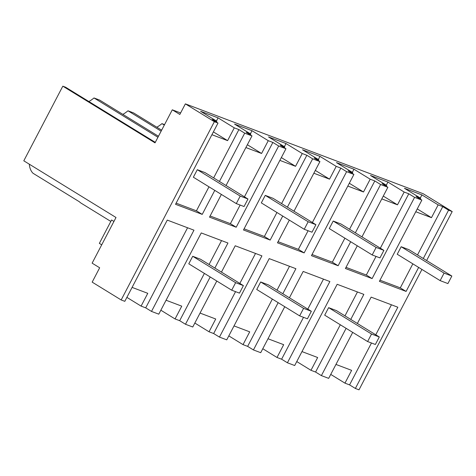 <?xml version="1.0" encoding="UTF-8"?>
<svg xmlns="http://www.w3.org/2000/svg" width="476" height="476" viewBox="0 0 476 476"><rect width="100%" height="100%" fill="white"/><g stroke="black" fill="none" stroke-linecap="round" stroke-linejoin="round"><path stroke-width="0.71" d="M214.361 121.689L121.166 299.957L92.171 282.131L99.668 267.786L92.13 263.151L116.001 217.49L23.8 160.805L62.82 86.174L155.021 142.859L172.294 109.813L179.833 114.448L185.366 103.863L214.361 121.689L218.002 123.07L212.201 119.5L216.812 121.243L200.575 111.265L218.05 117.864L234.287 127.848L238.898 129.591L244.694 133.155L251.977 135.904L246.175 132.34L250.787 134.083L234.555 124.099L252.024 130.704L268.262 140.688L272.873 142.431L278.674 145.995L285.957 148.744L280.156 145.18L284.767 146.923L268.529 136.939L286.005 143.544L302.242 153.528L306.853 155.271L312.649 158.835L319.932 161.584L314.13 158.02L318.742 159.763L302.504 149.779L319.979 156.384L336.217 166.368L340.828 168.105L346.629 171.675L353.906 174.424L348.111 170.86L352.722 172.604L336.484 162.619L353.96 169.224L370.197 179.202L374.808 180.945L380.604 184.51L384.245 185.89L387.886 187.264L382.085 183.7L386.696 185.444L370.459 175.46L387.934 182.064L404.172 192.042L408.783 193.786L414.584 197.35L421.861 200.104L416.066 196.54L420.677 198.278L404.439 188.3L421.914 194.898L438.152 204.882L442.763 206.626L448.559 210.19L452.2 211.564L426.603 260.527M296.762 361.564L310.977 370.304L315.588 372.048L321.389 375.612L328.672 378.366L352.704 332.385M262.788 348.729L277.002 357.47L281.613 359.207L287.409 362.777L294.692 365.526L337.163 284.291L363.854 294.382L350.77 319.414M228.807 335.889L243.022 344.63L247.633 346.373L253.434 349.937L260.717 352.686L284.755 306.711M194.833 323.049L209.047 331.79L213.659 333.533L219.46 337.097L226.737 339.846L269.208 258.617L295.899 268.702L282.815 293.74M160.852 310.209L175.067 318.95L179.678 320.693L185.479 324.257L192.762 327.006L216.8 281.03M126.878 297.369L141.092 306.11L145.704 307.853L151.505 311.417L158.782 314.172L201.253 232.937L227.95 243.022L214.86 268.059M121.166 299.957L124.807 301.332L167.272 220.096L193.97 230.182L151.505 311.417M330.743 374.404L344.957 383.144L349.568 384.888L355.364 388.452L359.005 389.826L421.944 269.446M357.286 245.794L345.415 268.5L372.113 278.585L414.584 197.35M361.95 236.881L387.886 187.264M353.906 174.424L311.441 255.66L338.138 265.745L350.687 241.737M355.352 232.823L380.604 184.51M289.331 220.114L277.466 242.82L304.158 252.905L346.629 171.675M293.995 211.201L319.932 161.584M285.957 148.744L243.486 229.979L270.184 240.065L282.732 216.056M287.397 207.143L312.649 158.835M221.376 194.434L209.511 217.139L236.203 227.23L278.674 145.995M226.04 185.521L251.977 135.904M218.002 123.07L175.531 204.299L202.229 214.39L214.777 190.382M219.442 181.463L244.694 133.155M185.479 324.257L210.202 276.972M221.459 272.117L235.227 245.777L261.925 255.862L219.46 337.097M253.434 349.937L278.157 302.653M289.414 297.792L303.182 271.451L329.88 281.542L287.409 362.777M321.389 375.612L346.106 328.333M357.369 323.472L371.137 297.131L397.835 307.222L355.364 388.452M421.861 200.104L379.396 281.334L406.093 291.425L418.642 267.417M423.301 258.498L448.559 210.19M185.366 103.863L423.206 193.738L452.2 211.564M172.294 109.813L180.612 112.955M62.82 86.174L65.611 87.227L155.283 142.354M29.31 164.19A26.614 16.017 121.6 0 0 32.993 173.246L79.379 201.764A26.614 16.017 -58.4 0 0 81.194 203.204L110.825 221.423M88.887 101.537A30.684 18.469 121.6 0 0 93.998 97.955L99.591 100.067L158.466 136.261M122.867 114.377A30.684 18.469 121.6 0 0 127.979 110.795L133.566 112.907L161.65 130.174M156.842 127.217A30.684 18.469 121.6 0 0 161.953 123.635L164.553 124.617M113.937 221.441L111.574 219.989L99.353 243.379L101.709 244.831M141.092 306.11L147.774 293.323L132.09 287.397M145.704 307.853L187.574 227.766M202.229 214.39L196.427 210.826L176.132 203.151M196.427 210.826L208.982 186.812M213.641 177.899L238.898 129.591M213.385 131.894L227.599 140.634L234.287 127.848M227.599 140.634L211.915 134.708M216.378 122.07L216.812 121.243M216.413 120.999L218.05 117.864M93.998 97.955L157.943 137.266M406.093 291.425L400.292 287.861L379.997 280.191M400.292 287.861L412.847 263.847M417.506 254.934L442.763 206.626M417.25 208.928L431.464 217.669L438.152 204.882M431.464 217.669L415.78 211.743M420.243 199.105L420.677 198.278M420.272 198.034L421.914 194.898M349.568 384.888L371.464 343.006M375.76 334.783L391.433 304.801M344.957 383.144L351.639 370.358L335.955 364.432M161.126 131.174L127.979 110.795M236.203 227.23L230.408 223.66L210.106 215.991M230.408 223.66L240.136 205.055M244.432 196.832L272.873 142.431M247.359 144.734L261.58 153.474L268.262 140.688M261.58 153.474L245.89 147.548M250.358 134.91L250.787 134.083M250.388 133.839L252.024 130.704M179.678 320.693L204.4 273.408M209.059 264.495L221.548 240.606M175.067 318.95L181.755 306.163L166.07 300.237M164.309 125.081L161.953 123.635M270.184 240.065L264.382 236.501L244.087 228.831M264.382 236.501L276.937 212.492M281.596 203.579L306.853 155.271M281.34 157.574L295.554 166.314L302.242 153.528M295.554 166.314L279.87 160.388M284.333 147.75L284.767 146.923M284.368 146.679L286.005 143.544M213.659 333.533L235.555 291.651M239.85 283.422L255.529 253.446M209.047 331.79L215.729 319.003L200.045 313.077M304.158 252.905L298.363 249.341L278.061 241.671M298.363 249.341L308.091 230.735M312.387 222.512L340.828 168.105M315.314 170.414L329.535 179.155L336.217 166.368M329.535 179.155L313.845 173.222M318.313 160.59L318.742 159.763M318.343 159.514L319.979 156.384M247.633 346.373L272.355 299.089M277.014 290.17L289.503 266.286M243.022 344.63L249.71 331.843L234.019 325.911M338.138 265.745L332.337 262.181L312.042 254.511M332.337 262.181L344.892 238.173M349.551 229.259L374.808 180.945M349.295 183.254L363.509 191.989L370.197 179.202M363.509 191.989L347.825 186.062M352.288 173.431L352.722 172.604M352.317 172.354L353.96 169.224M281.613 359.207L303.51 317.325M307.805 309.102L323.484 279.126M277.002 357.47L283.684 344.683L268 338.751M372.113 278.585L366.318 275.021L346.016 267.351M366.318 275.021L376.046 256.409M380.342 248.186L408.783 193.786M383.269 196.088L397.49 204.829L404.172 192.042M397.49 204.829L381.8 198.903M386.268 186.265L386.696 185.444M386.298 185.194L387.934 182.064M315.588 372.048L340.31 324.763M344.969 315.85L357.458 291.961M310.977 370.304L317.665 357.518L301.974 351.591M247.978 199.01L244.045 206.53L236.28 203.597L193.363 177.215L197.296 169.694L240.213 196.076L247.978 199.01L205.061 172.627L197.296 169.694M236.28 203.597L240.213 196.076M315.933 224.69L312 232.211L304.235 229.277L261.318 202.889L265.251 195.368L308.168 221.756L315.933 224.69L273.016 198.308L265.251 195.368M304.235 229.277L308.168 221.756M383.888 250.37L379.955 257.891L372.19 254.957L329.273 228.569L333.206 221.048L376.123 247.431L383.888 250.37L340.971 223.982L333.206 221.048M372.19 254.957L376.123 247.431M451.843 276.044L447.91 283.571L440.145 280.632L397.228 254.249L401.161 246.729L444.078 273.111L451.843 276.044L408.926 249.662L401.161 246.729M440.145 280.632L444.078 273.111M243.397 285.606L239.47 293.127L231.699 290.193L188.782 263.805L192.715 256.284L235.632 282.673L243.397 285.606L200.485 259.218L192.715 256.284M231.699 290.193L235.632 282.673M311.352 311.286L307.419 318.807L299.654 315.874L256.737 289.485L260.67 281.965L303.587 308.347L311.352 311.286L268.434 284.898L260.67 281.965M299.654 315.874L303.587 308.347M379.307 336.96L375.374 344.481L367.609 341.548L324.692 315.166L328.624 307.645L371.542 334.027L379.307 336.96L336.389 310.578L328.624 307.645M367.609 341.548L371.542 334.027"/></g></svg>

